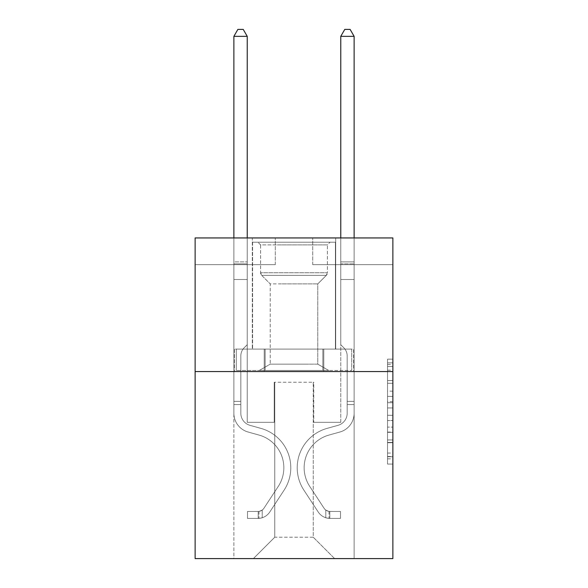 <?xml version="1.0" encoding="UTF-8"?>
<svg xmlns="http://www.w3.org/2000/svg" width="588" height="588" viewBox="0 0 588 588"><rect width="100%" height="100%" fill="white"/><g stroke="black" fill="none" stroke-linecap="round" stroke-linejoin="round"><path stroke-width="0.44" stroke-dasharray="2.94 2.21" d="M387.529 391.174L387.529 407.954L392.872 407.954L392.872 458.846L392.872 364.42L392.872 407.954L387.529 407.954L387.529 362.84L387.529 464.086L387.529 359.172L387.529 456.744L392.872 456.744L387.529 456.744L392.872 456.744L387.529 456.744L387.529 439.956L387.529 464.086L392.872 464.086L392.872 359.172L392.872 456.479L392.872 415.304L387.529 415.304L392.872 415.304L392.872 439.956L392.872 366.515L387.529 366.515L392.872 366.515L392.872 464.086L392.872 364.42L392.872 464.086L387.529 464.086L387.529 359.172L392.872 359.172L392.872 364.42L392.872 359.172L392.872 364.42L392.872 359.172L392.872 362.84L392.872 359.172L387.529 359.172L387.529 366.515L392.872 366.515L387.529 366.515L387.529 391.174L392.872 391.174M335.689 237.934L335.689 349.103L252.311 349.103L335.689 349.103L252.311 349.103L335.689 349.103L335.689 237.934L252.311 237.934L252.311 349.103L252.311 237.934L335.689 237.934M392.872 401.663L392.872 396.415L392.872 401.663L387.529 401.663L387.529 380.546L387.529 442.713L387.529 427.108L392.872 427.108L387.529 427.108L387.529 464.086L392.872 464.086L387.529 464.086L392.872 464.086L387.529 464.086L387.529 359.172L392.872 359.172L387.529 359.172L392.872 359.172L387.529 359.172L387.529 401.663L392.872 401.663M392.872 371.55L392.872 558.6L195.128 558.6L195.128 371.55L392.872 371.55L392.872 237.934L312.706 237.934L392.872 237.934L392.872 264.659L392.872 237.934L195.128 237.934L275.294 237.934L195.128 237.934L195.128 371.55L392.872 371.55L195.128 371.55M233.877 558.6L354.123 558.6L354.123 264.659L340.761 264.659L354.123 264.659L340.761 264.659L354.123 264.659L340.761 264.659L354.123 264.659L340.761 264.659L354.123 264.659L340.761 264.659L354.123 264.659L340.761 264.659L354.123 264.659L340.761 264.659L354.123 264.659L354.123 558.6L354.123 264.659L354.123 558.6L354.123 264.659L354.123 558.6L354.123 264.659L354.123 558.6L354.123 264.659L354.123 558.6L354.123 264.659L354.123 558.6L354.123 264.659L354.123 558.6L233.877 558.6L253.384 558.6L233.877 558.6L253.384 558.6L233.877 558.6L253.384 558.6L233.877 558.6L253.384 558.6L233.877 558.6L253.384 558.6L233.877 558.6L253.384 558.6L233.877 558.6L233.877 264.659L247.239 264.659L233.877 264.659L247.239 264.659L233.877 264.659L247.239 264.659L233.877 264.659L247.239 264.659L233.877 264.659L247.239 264.659L233.877 264.659L247.239 264.659L233.877 264.659L247.239 264.659L233.877 264.659L233.877 558.6M392.872 264.659L312.706 264.659L392.872 264.659M195.128 264.659L275.294 264.659L195.128 264.659L195.128 237.934L195.128 264.659M274.758 537.219L274.758 382.237L274.758 537.219L274.758 382.237L313.242 382.237L313.242 537.219L274.758 537.219L253.384 558.6L274.758 537.219L274.758 382.237L274.758 537.219L274.758 382.237L274.228 382.237L274.228 422.316L247.239 422.316L247.239 264.659L247.239 422.316L247.239 264.659L247.239 422.316L247.239 264.659L247.239 422.316L247.239 264.659L247.239 422.316L247.239 264.659L247.239 422.316L247.239 264.659L247.239 422.316L247.239 264.659L247.239 422.316L274.228 422.316L247.239 422.316L274.228 422.316L247.239 422.316L274.228 422.316L247.239 422.316L274.228 422.316L247.239 422.316L274.228 422.316L247.239 422.316L274.228 422.316L247.239 422.316L274.228 422.316L274.228 382.237L274.228 422.316L274.228 382.237L274.228 422.316L274.228 382.237L274.228 422.316L274.228 382.237L274.228 422.316L274.228 382.237L274.228 422.316L274.228 382.237L274.228 422.316L274.228 382.237L274.758 382.237L274.228 382.237L274.758 382.237L274.228 382.237L274.758 382.237L274.228 382.237L274.758 382.237L274.228 382.237L274.758 382.237L274.228 382.237L274.758 382.237L274.228 382.237L274.758 382.237L274.758 537.219L253.384 558.6L274.758 537.219L274.758 382.237L274.758 537.219L253.384 558.6L274.758 537.219L274.758 382.237L274.758 537.219L253.384 558.6L274.758 537.219L274.758 382.237L274.758 537.219L253.384 558.6L274.758 537.219L274.758 382.237L274.758 537.219L253.384 558.6L274.758 537.219L253.384 558.6L274.758 537.219L313.242 537.219L313.242 382.237L313.242 537.219L334.616 558.6L313.242 537.219L313.242 382.237L313.242 537.219L334.616 558.6L313.242 537.219L313.242 382.237L313.242 537.219L334.616 558.6L313.242 537.219L313.242 382.237L313.242 537.219L334.616 558.6L313.242 537.219L313.242 382.237L313.242 537.219L334.616 558.6L313.242 537.219L313.242 382.237L313.242 537.219L334.616 558.6L313.242 537.219L313.242 382.237L313.242 537.219L334.616 558.6L313.242 537.219L313.242 382.237L274.758 382.237L274.758 537.219L253.384 558.6L274.758 537.219M313.772 382.237L313.242 382.237L313.772 382.237L313.242 382.237L313.772 382.237L313.242 382.237L313.772 382.237L313.242 382.237L313.772 382.237L313.242 382.237L313.772 382.237L313.242 382.237L313.772 382.237L313.242 382.237L313.772 382.237L313.772 422.316L313.772 382.237M334.616 558.6L313.242 537.219L334.616 558.6M312.706 264.659L312.706 237.934L312.706 264.659M275.294 264.659L275.294 237.934L275.294 264.659M340.761 264.659L340.761 422.316L313.772 422.316L340.761 422.316L313.772 422.316L340.761 422.316L313.772 422.316L340.761 422.316L313.772 422.316L340.761 422.316L313.772 422.316L340.761 422.316L313.772 422.316L340.761 422.316L313.772 422.316L340.761 422.316L340.761 264.659M353.55 371.55L234.45 371.55L353.55 371.55L353.55 349.103L234.45 349.103L323.775 349.103L323.775 371.55L323.775 349.103L264.225 349.103L264.225 371.55L264.225 349.103L234.45 349.103L234.45 371.55L234.45 349.103L353.55 349.103L353.55 371.55M264.225 349.103L264.225 371.55L264.225 349.103M323.775 349.103L323.775 371.55L323.775 349.103M387.529 407.954L392.872 407.954L387.529 407.954M387.529 362.84L387.529 359.172L387.529 362.84L392.872 362.84L387.529 362.84M387.529 442.448L387.529 420.545L387.529 442.448L392.872 442.448L387.529 442.448M387.529 420.545L387.529 415.304L392.872 415.304L387.529 415.304L387.529 420.545L392.872 420.545L387.529 420.545M387.529 380.546L387.529 366.515L387.529 380.546L392.872 380.546L387.529 380.546M387.529 359.172L392.872 359.172L387.529 359.172L387.529 364.42L387.529 359.172L392.872 359.172M387.529 464.086L392.872 464.086L387.529 464.086L387.529 458.846L387.529 464.086M240.823 401.369L240.823 404.573L233.877 404.573L233.877 401.369L233.877 413.239L233.877 36.346L233.877 279.513L233.877 36.346L247.239 36.346L247.239 261.88L247.239 36.346L233.877 36.346L237.883 29.4L243.226 29.4L237.883 29.4L233.877 36.346L233.877 279.513L233.877 36.346L247.239 36.346L243.226 29.4L247.239 36.346L247.239 279.513L233.877 279.513L233.877 261.88L233.877 279.513L247.239 279.513L247.239 344.715L244.226 347.728A11.613 11.613 0 0 0 240.823 355.938A11.613 11.613 0 0 1 244.226 347.728L247.239 344.715L247.239 36.346L233.877 36.346L237.883 29.4L243.226 29.4L237.883 29.4L233.877 36.346L233.877 261.88L233.877 36.346L247.239 36.346L243.226 29.4L247.239 36.346L247.239 279.513L233.877 279.513L233.877 413.239A19.507 19.507 0 0 0 248.143 432.033A19.507 19.507 0 0 1 233.877 413.239L233.877 279.513L247.239 279.513L247.239 344.715L244.226 347.728A11.613 11.613 0 0 0 240.823 355.938A11.613 11.613 0 0 1 244.226 347.728L247.239 344.715L247.239 36.346L233.877 36.346L237.883 29.4L243.226 29.4L237.883 29.4L233.877 36.346L233.877 263.872L233.877 36.346L247.239 36.346L243.226 29.4L247.239 36.346L247.239 279.513L233.877 279.513L233.877 413.239A19.507 19.507 0 0 0 248.143 432.033A19.507 19.507 0 0 1 233.877 413.239L233.877 279.513L247.239 279.513L247.239 344.715L244.226 347.728A11.613 11.613 0 0 0 240.823 355.938A11.613 11.613 0 0 1 244.226 347.728L247.239 344.715L247.239 36.346L233.877 36.346L237.883 29.4L243.226 29.4L237.883 29.4L233.877 36.346L233.877 413.239A19.507 19.507 0 0 0 248.143 432.033A19.507 19.507 0 0 1 233.877 413.239L233.877 279.513L247.239 279.513L247.239 344.715L244.226 347.728A11.613 11.613 0 0 0 240.823 355.938A11.613 11.613 0 0 1 244.226 347.728L247.239 344.715L247.239 279.513L233.877 279.513L233.877 413.239A19.507 19.507 0 0 0 248.143 432.033L259.021 435.061L248.143 432.033A19.507 19.507 0 0 1 233.877 413.239L233.877 279.513L247.239 279.513L247.239 263.872L247.239 344.715L244.226 347.728A11.613 11.613 0 0 0 240.823 355.938A11.613 11.613 0 0 1 244.226 347.728L247.239 344.715L247.239 279.513L233.877 279.513L233.877 413.239A19.507 19.507 0 0 0 248.143 432.033A19.507 19.507 0 0 1 233.877 413.239L233.877 279.513L247.239 279.513L247.239 261.88L247.239 344.715L244.226 347.728A11.613 11.613 0 0 0 240.823 355.938A11.613 11.613 0 0 1 244.226 347.728L247.239 344.715L247.239 279.513L233.877 279.513L233.877 413.239A19.507 19.507 0 0 0 248.143 432.033A19.507 19.507 0 0 1 233.877 413.239L233.877 279.513L247.239 279.513L247.239 36.346L243.226 29.4L247.239 36.346L247.239 344.715L244.226 347.728A11.613 11.613 0 0 0 240.823 355.938A11.613 11.613 0 0 1 244.226 347.728L247.239 344.715L247.239 279.513L233.877 279.513L233.877 413.239L233.877 404.573L240.823 404.573L240.823 401.369L233.877 401.369L240.823 401.369L240.823 413.239L240.823 355.938L240.823 413.239A12.561 12.561 0 0 0 250.01 425.337A12.561 12.561 0 0 1 240.823 413.239L240.823 355.938L240.823 413.239L240.823 401.369L233.877 401.369L240.823 401.369L240.823 413.239A12.561 12.561 0 0 0 250.01 425.337A12.561 12.561 0 0 1 240.823 413.239L240.823 355.938L240.823 413.239A12.561 12.561 0 0 0 250.01 425.337A12.561 12.561 0 0 1 240.823 413.239L240.823 355.938L240.823 413.239L240.823 401.369L233.877 401.369L240.823 401.369L240.823 413.239A12.561 12.561 0 0 0 250.01 425.337L260.888 428.373L250.01 425.337A12.561 12.561 0 0 1 240.823 413.239L240.823 355.938L240.823 413.239A12.561 12.561 0 0 0 250.01 425.337A12.561 12.561 0 0 1 240.823 413.239L240.823 355.938L240.823 413.239L240.823 401.369L233.877 401.369M258.191 518.41A14.163 14.163 0 0 0 269.767 512.016L284.092 490.179A40.888 40.888 0 0 0 260.888 428.373L250.01 425.337A12.561 12.561 0 0 1 240.823 413.239A12.561 12.561 0 0 0 250.01 425.337L260.888 428.373L250.01 425.337A12.561 12.561 0 0 1 240.823 413.239L240.823 355.938L240.823 413.239A12.561 12.561 0 0 0 250.01 425.337A12.561 12.561 0 0 1 240.823 413.239A12.561 12.561 0 0 0 250.01 425.337L260.888 428.373A40.888 40.888 0 0 1 284.092 490.179A40.888 40.888 0 0 0 260.888 428.373L250.01 425.337A12.561 12.561 0 0 1 240.823 413.239A12.561 12.561 0 0 0 250.01 425.337A12.561 12.561 0 0 1 240.823 413.239A12.561 12.561 0 0 0 250.01 425.337L260.888 428.373L250.01 425.337A12.561 12.561 0 0 1 240.823 413.239A12.561 12.561 0 0 0 250.01 425.337L260.888 428.373L250.01 425.337A12.561 12.561 0 0 1 240.823 413.239A12.561 12.561 0 0 0 250.01 425.337A12.561 12.561 0 0 1 240.823 413.239A12.561 12.561 0 0 0 250.01 425.337L260.888 428.373A40.888 40.888 0 0 1 284.092 490.179A40.888 40.888 0 0 0 260.888 428.373L250.01 425.337A12.561 12.561 0 0 1 240.823 413.239A12.561 12.561 0 0 0 250.01 425.337L260.888 428.373A40.888 40.888 0 0 1 284.092 490.179L269.767 512.016L284.092 490.179A40.888 40.888 0 0 0 260.888 428.373L250.01 425.337L260.888 428.373A40.888 40.888 0 0 1 284.092 490.179A40.888 40.888 0 0 0 260.888 428.373L250.01 425.337L260.888 428.373A40.888 40.888 0 0 1 284.092 490.179A40.888 40.888 0 0 0 260.888 428.373L250.01 425.337L260.888 428.373A40.888 40.888 0 0 1 284.092 490.179L269.767 512.016L284.092 490.179A40.888 40.888 0 0 0 260.888 428.373L250.01 425.337L260.888 428.373A40.888 40.888 0 0 1 284.092 490.179A40.888 40.888 0 0 0 260.888 428.373A40.888 40.888 0 0 1 284.092 490.179L269.767 512.016A14.163 14.163 0 0 1 262.204 517.749A14.163 14.163 0 0 0 269.767 512.016L284.092 490.179A40.888 40.888 0 0 0 260.888 428.373A40.888 40.888 0 0 1 284.092 490.179A40.888 40.888 0 0 0 260.888 428.373A40.888 40.888 0 0 1 284.092 490.179L269.767 512.016L284.092 490.179A40.888 40.888 0 0 0 260.888 428.373A40.888 40.888 0 0 1 284.092 490.179L269.767 512.016L284.092 490.179A40.888 40.888 0 0 0 260.888 428.373A40.888 40.888 0 0 1 284.092 490.179A40.888 40.888 0 0 0 260.888 428.373A40.888 40.888 0 0 1 284.092 490.179L269.767 512.016A14.163 14.163 0 0 1 262.204 517.749C258.081 518.623 258.081 518.623 262.204 517.749C258.081 518.623 258.081 518.623 262.204 517.749A14.163 14.163 0 0 0 269.767 512.016L284.092 490.179A40.888 40.888 0 0 0 260.888 428.373A40.888 40.888 0 0 1 284.092 490.179L269.767 512.016A14.163 14.163 0 0 1 262.204 517.749C258.081 518.623 258.081 518.623 262.204 517.749C258.081 518.623 258.081 518.623 262.204 517.749A14.163 14.163 0 0 0 269.767 512.016L284.092 490.179L269.767 512.016A14.163 14.163 0 0 1 262.204 517.749C258.081 518.623 258.081 518.623 262.204 517.749C258.081 518.623 258.081 518.623 262.204 517.749A14.163 14.163 0 0 0 269.767 512.016L284.092 490.179L269.767 512.016A14.163 14.163 0 0 1 262.204 517.749C258.081 518.623 258.081 518.623 262.204 517.749C258.081 518.623 258.081 518.623 262.204 517.749A14.163 14.163 0 0 0 269.767 512.016L284.092 490.179L269.767 512.016A14.163 14.163 0 0 1 262.204 517.749C258.081 518.623 258.081 518.623 262.204 517.749C258.081 518.623 258.081 518.623 262.204 517.749A14.163 14.163 0 0 0 269.767 512.016L284.092 490.179L269.767 512.016A14.163 14.163 0 0 1 262.204 517.749C258.081 518.623 258.081 518.623 262.204 517.749C258.081 518.623 258.081 518.623 262.204 517.749A14.163 14.163 0 0 0 269.767 512.016A14.163 14.163 0 0 1 258.191 518.41L258.191 511.457A7.218 7.218 0 0 0 263.961 508.208L278.286 486.372A33.935 33.935 0 0 0 259.021 435.061L248.143 432.033L259.021 435.061A33.935 33.935 0 0 1 278.286 486.372A33.935 33.935 0 0 0 259.021 435.061L248.143 432.033A19.507 19.507 0 0 1 233.877 413.239A19.507 19.507 0 0 0 248.143 432.033A19.507 19.507 0 0 1 233.877 413.239A19.507 19.507 0 0 0 248.143 432.033L259.021 435.061L248.143 432.033A19.507 19.507 0 0 1 233.877 413.239A19.507 19.507 0 0 0 248.143 432.033A19.507 19.507 0 0 1 233.877 413.239A19.507 19.507 0 0 0 248.143 432.033L259.021 435.061L248.143 432.033A19.507 19.507 0 0 1 233.877 413.239A19.507 19.507 0 0 0 248.143 432.033L259.021 435.061A33.935 33.935 0 0 1 278.286 486.372A33.935 33.935 0 0 0 259.021 435.061L248.143 432.033A19.507 19.507 0 0 1 233.877 413.239A19.507 19.507 0 0 0 248.143 432.033A19.507 19.507 0 0 1 233.877 413.239A19.507 19.507 0 0 0 248.143 432.033L259.021 435.061L248.143 432.033A19.507 19.507 0 0 1 233.877 413.239A19.507 19.507 0 0 0 248.143 432.033L259.021 435.061A33.935 33.935 0 0 1 278.286 486.372L263.961 508.208L278.286 486.372A33.935 33.935 0 0 0 259.021 435.061L248.143 432.033L259.021 435.061A33.935 33.935 0 0 1 278.286 486.372A33.935 33.935 0 0 0 259.021 435.061L248.143 432.033L259.021 435.061A33.935 33.935 0 0 1 278.286 486.372A33.935 33.935 0 0 0 259.021 435.061L248.143 432.033L259.021 435.061A33.935 33.935 0 0 1 278.286 486.372L263.961 508.208L278.286 486.372A33.935 33.935 0 0 0 259.021 435.061L248.143 432.033L259.021 435.061A33.935 33.935 0 0 1 278.286 486.372A33.935 33.935 0 0 0 259.021 435.061A33.935 33.935 0 0 1 278.286 486.372L263.961 508.208A7.218 7.218 0 0 1 262.204 510.061C258.154 511.92 258.154 511.92 262.204 510.061C258.154 511.92 258.154 511.92 262.204 510.061A7.218 7.218 0 0 0 263.961 508.208L278.286 486.372A33.935 33.935 0 0 0 259.021 435.061A33.935 33.935 0 0 1 278.286 486.372A33.935 33.935 0 0 0 259.021 435.061A33.935 33.935 0 0 1 278.286 486.372L263.961 508.208L278.286 486.372A33.935 33.935 0 0 0 259.021 435.061A33.935 33.935 0 0 1 278.286 486.372L263.961 508.208L278.286 486.372A33.935 33.935 0 0 0 259.021 435.061A33.935 33.935 0 0 1 278.286 486.372A33.935 33.935 0 0 0 259.021 435.061A33.935 33.935 0 0 1 278.286 486.372L263.961 508.208A7.218 7.218 0 0 1 262.204 510.061C258.154 511.92 258.154 511.92 262.204 510.061C258.154 511.92 258.154 511.92 262.204 510.061A7.218 7.218 0 0 0 263.961 508.208L278.286 486.372A33.935 33.935 0 0 0 259.021 435.061A33.935 33.935 0 0 1 278.286 486.372L263.961 508.208A7.218 7.218 0 0 1 262.204 510.061C258.154 511.92 258.154 511.92 262.204 510.061C258.154 511.92 258.154 511.92 262.204 510.061A7.218 7.218 0 0 0 263.961 508.208L278.286 486.372L263.961 508.208A7.218 7.218 0 0 1 262.204 510.061C258.154 511.92 258.154 511.92 262.204 510.061C258.154 511.92 258.154 511.92 262.204 510.061A7.218 7.218 0 0 0 263.961 508.208L278.286 486.372L263.961 508.208A7.218 7.218 0 0 1 262.204 510.061C258.154 511.92 258.154 511.92 262.204 510.061C258.154 511.92 258.154 511.92 262.204 510.061A7.218 7.218 0 0 0 263.961 508.208L278.286 486.372L263.961 508.208A7.218 7.218 0 0 1 262.204 510.061C258.154 511.92 258.154 511.92 262.204 510.061C258.154 511.92 258.154 511.92 262.204 510.061A7.218 7.218 0 0 0 263.961 508.208L278.286 486.372L263.961 508.208A7.218 7.218 0 0 1 262.204 510.061C258.154 511.92 258.154 511.92 262.204 510.061C258.154 511.92 258.154 511.92 262.204 510.061A7.218 7.218 0 0 0 263.961 508.208A7.218 7.218 0 0 1 258.191 511.457L258.191 518.41L247.504 518.41L258.191 518.41A14.163 14.163 0 0 0 269.767 512.016A14.163 14.163 0 0 1 258.191 518.41L258.191 511.457L247.504 511.464L258.191 511.457A7.218 7.218 0 0 0 263.961 508.208A7.218 7.218 0 0 1 258.191 511.457L258.191 518.41L247.504 518.41L247.504 511.464L247.504 518.41L258.191 518.41A14.163 14.163 0 0 0 269.767 512.016A14.163 14.163 0 0 1 258.191 518.41L258.191 511.457L247.504 511.464L258.191 511.457A7.218 7.218 0 0 0 263.961 508.208A7.218 7.218 0 0 1 258.191 511.457L258.191 518.41L247.504 518.41L247.504 511.464L247.504 518.41L258.191 518.41A14.163 14.163 0 0 0 269.767 512.016A14.163 14.163 0 0 1 258.191 518.41L258.191 511.457L247.504 511.464L258.191 511.457A7.218 7.218 0 0 0 263.961 508.208A7.218 7.218 0 0 1 258.191 511.457L258.191 518.41L247.504 518.41L247.504 511.464L247.504 518.41L258.191 518.41A14.163 14.163 0 0 0 269.767 512.016A14.163 14.163 0 0 1 258.191 518.41L258.191 511.457L247.504 511.464L258.191 511.457A7.218 7.218 0 0 0 263.961 508.208A7.218 7.218 0 0 1 258.191 511.457L258.191 518.41L247.504 518.41L247.504 511.464L247.504 518.41L258.191 518.41A14.163 14.163 0 0 0 269.767 512.016A14.163 14.163 0 0 1 258.191 518.41L258.191 511.457L247.504 511.464L258.191 511.457A7.218 7.218 0 0 0 263.961 508.208A7.218 7.218 0 0 1 258.191 511.457L258.191 518.41L247.504 518.41L247.504 511.464L247.504 518.41L258.191 518.41A14.163 14.163 0 0 0 269.767 512.016A14.163 14.163 0 0 1 258.191 518.41L258.191 511.457L247.504 511.464L258.191 511.457A7.218 7.218 0 0 0 263.961 508.208A7.218 7.218 0 0 1 258.191 511.457L258.191 518.41L247.504 518.41L247.504 511.464L247.504 518.41L258.191 518.41M347.177 401.369L347.177 404.573L354.123 404.573L354.123 401.369L354.123 413.239L354.123 36.346L354.123 279.513L354.123 36.346L340.761 36.346L340.761 261.88L340.761 36.346L354.123 36.346L350.117 29.4L344.774 29.4L350.117 29.4L354.123 36.346L354.123 279.513L354.123 36.346L340.761 36.346L344.774 29.4L340.761 36.346L340.761 279.513L354.123 279.513L354.123 261.88L354.123 279.513L340.761 279.513L340.761 344.715L343.774 347.728A11.613 11.613 0 0 1 347.177 355.938A11.613 11.613 0 0 0 343.774 347.728L340.761 344.715L340.761 36.346L354.123 36.346L350.117 29.4L344.774 29.4L350.117 29.4L354.123 36.346L354.123 261.88L354.123 36.346L340.761 36.346L344.774 29.4L340.761 36.346L340.761 279.513L354.123 279.513L354.123 413.239A19.507 19.507 0 0 1 339.857 432.033A19.507 19.507 0 0 0 354.123 413.239L354.123 279.513L340.761 279.513L340.761 344.715L343.774 347.728A11.613 11.613 0 0 1 347.177 355.938A11.613 11.613 0 0 0 343.774 347.728L340.761 344.715L340.761 36.346L354.123 36.346L350.117 29.4L344.774 29.4L350.117 29.4L354.123 36.346L354.123 263.872L354.123 36.346L340.761 36.346L344.774 29.4L340.761 36.346L340.761 279.513L354.123 279.513L354.123 413.239A19.507 19.507 0 0 1 339.857 432.033A19.507 19.507 0 0 0 354.123 413.239L354.123 279.513L340.761 279.513L340.761 344.715L343.774 347.728A11.613 11.613 0 0 1 347.177 355.938A11.613 11.613 0 0 0 343.774 347.728L340.761 344.715L340.761 36.346L354.123 36.346L350.117 29.4L344.774 29.4L350.117 29.4L354.123 36.346L354.123 413.239A19.507 19.507 0 0 1 339.857 432.033A19.507 19.507 0 0 0 354.123 413.239L354.123 279.513L340.761 279.513L340.761 344.715L343.774 347.728A11.613 11.613 0 0 1 347.177 355.938A11.613 11.613 0 0 0 343.774 347.728L340.761 344.715L340.761 279.513L354.123 279.513L354.123 413.239A19.507 19.507 0 0 1 339.857 432.033L328.979 435.061L339.857 432.033A19.507 19.507 0 0 0 354.123 413.239L354.123 279.513L340.761 279.513L340.761 263.872L340.761 344.715L343.774 347.728A11.613 11.613 0 0 1 347.177 355.938A11.613 11.613 0 0 0 343.774 347.728L340.761 344.715L340.761 279.513L354.123 279.513L354.123 413.239A19.507 19.507 0 0 1 339.857 432.033A19.507 19.507 0 0 0 354.123 413.239L354.123 279.513L340.761 279.513L340.761 261.88L340.761 344.715L343.774 347.728A11.613 11.613 0 0 1 347.177 355.938A11.613 11.613 0 0 0 343.774 347.728L340.761 344.715L340.761 279.513L354.123 279.513L354.123 413.239A19.507 19.507 0 0 1 339.857 432.033A19.507 19.507 0 0 0 354.123 413.239L354.123 279.513L340.761 279.513L340.761 36.346L344.774 29.4L340.761 36.346L340.761 344.715L343.774 347.728A11.613 11.613 0 0 1 347.177 355.938A11.613 11.613 0 0 0 343.774 347.728L340.761 344.715L340.761 279.513L354.123 279.513L354.123 413.239L354.123 404.573L347.177 404.573L347.177 401.369L354.123 401.369L347.177 401.369L347.177 413.239L347.177 355.938L347.177 413.239A12.561 12.561 0 0 1 337.99 425.337A12.561 12.561 0 0 0 347.177 413.239L347.177 355.938L347.177 413.239L347.177 401.369L354.123 401.369L347.177 401.369L347.177 413.239A12.561 12.561 0 0 1 337.99 425.337A12.561 12.561 0 0 0 347.177 413.239L347.177 355.938L347.177 413.239A12.561 12.561 0 0 1 337.99 425.337A12.561 12.561 0 0 0 347.177 413.239L347.177 355.938L347.177 413.239L347.177 401.369L354.123 401.369L347.177 401.369L347.177 413.239A12.561 12.561 0 0 1 337.99 425.337L327.112 428.373L337.99 425.337A12.561 12.561 0 0 0 347.177 413.239L347.177 355.938L347.177 413.239A12.561 12.561 0 0 1 337.99 425.337A12.561 12.561 0 0 0 347.177 413.239L347.177 355.938L347.177 413.239L347.177 401.369L354.123 401.369M329.809 518.41A14.163 14.163 0 0 1 318.233 512.016L303.908 490.179A40.888 40.888 0 0 1 327.112 428.373L337.99 425.337A12.561 12.561 0 0 0 347.177 413.239A12.561 12.561 0 0 1 337.99 425.337L327.112 428.373L337.99 425.337A12.561 12.561 0 0 0 347.177 413.239L347.177 355.938L347.177 413.239A12.561 12.561 0 0 1 337.99 425.337A12.561 12.561 0 0 0 347.177 413.239A12.561 12.561 0 0 1 337.99 425.337L327.112 428.373A40.888 40.888 0 0 0 303.908 490.179A40.888 40.888 0 0 1 327.112 428.373L337.99 425.337A12.561 12.561 0 0 0 347.177 413.239A12.561 12.561 0 0 1 337.99 425.337A12.561 12.561 0 0 0 347.177 413.239A12.561 12.561 0 0 1 337.99 425.337L327.112 428.373L337.99 425.337A12.561 12.561 0 0 0 347.177 413.239A12.561 12.561 0 0 1 337.99 425.337L327.112 428.373L337.99 425.337A12.561 12.561 0 0 0 347.177 413.239A12.561 12.561 0 0 1 337.99 425.337A12.561 12.561 0 0 0 347.177 413.239A12.561 12.561 0 0 1 337.99 425.337L327.112 428.373A40.888 40.888 0 0 0 303.908 490.179A40.888 40.888 0 0 1 327.112 428.373L337.99 425.337A12.561 12.561 0 0 0 347.177 413.239A12.561 12.561 0 0 1 337.99 425.337L327.112 428.373A40.888 40.888 0 0 0 303.908 490.179L318.233 512.016L303.908 490.179A40.888 40.888 0 0 1 327.112 428.373L337.99 425.337L327.112 428.373A40.888 40.888 0 0 0 303.908 490.179A40.888 40.888 0 0 1 327.112 428.373L337.99 425.337L327.112 428.373A40.888 40.888 0 0 0 303.908 490.179A40.888 40.888 0 0 1 327.112 428.373L337.99 425.337L327.112 428.373A40.888 40.888 0 0 0 303.908 490.179L318.233 512.016L303.908 490.179A40.888 40.888 0 0 1 327.112 428.373L337.99 425.337L327.112 428.373A40.888 40.888 0 0 0 303.908 490.179A40.888 40.888 0 0 1 327.112 428.373A40.888 40.888 0 0 0 303.908 490.179L318.233 512.016A14.163 14.163 0 0 0 325.796 517.749A14.163 14.163 0 0 1 318.233 512.016L303.908 490.179A40.888 40.888 0 0 1 327.112 428.373A40.888 40.888 0 0 0 303.908 490.179A40.888 40.888 0 0 1 327.112 428.373A40.888 40.888 0 0 0 303.908 490.179L318.233 512.016L303.908 490.179A40.888 40.888 0 0 1 327.112 428.373A40.888 40.888 0 0 0 303.908 490.179L318.233 512.016L303.908 490.179A40.888 40.888 0 0 1 327.112 428.373A40.888 40.888 0 0 0 303.908 490.179A40.888 40.888 0 0 1 327.112 428.373A40.888 40.888 0 0 0 303.908 490.179L318.233 512.016A14.163 14.163 0 0 0 325.796 517.749C329.919 518.623 329.919 518.623 325.796 517.749C329.919 518.623 329.919 518.623 325.796 517.749A14.163 14.163 0 0 1 318.233 512.016L303.908 490.179A40.888 40.888 0 0 1 327.112 428.373A40.888 40.888 0 0 0 303.908 490.179L318.233 512.016A14.163 14.163 0 0 0 325.796 517.749C329.919 518.623 329.919 518.623 325.796 517.749C329.919 518.623 329.919 518.623 325.796 517.749A14.163 14.163 0 0 1 318.233 512.016L303.908 490.179L318.233 512.016A14.163 14.163 0 0 0 325.796 517.749C329.919 518.623 329.919 518.623 325.796 517.749C329.919 518.623 329.919 518.623 325.796 517.749A14.163 14.163 0 0 1 318.233 512.016L303.908 490.179L318.233 512.016A14.163 14.163 0 0 0 325.796 517.749C329.919 518.623 329.919 518.623 325.796 517.749C329.919 518.623 329.919 518.623 325.796 517.749A14.163 14.163 0 0 1 318.233 512.016L303.908 490.179L318.233 512.016A14.163 14.163 0 0 0 325.796 517.749C329.919 518.623 329.919 518.623 325.796 517.749C329.919 518.623 329.919 518.623 325.796 517.749A14.163 14.163 0 0 1 318.233 512.016L303.908 490.179L318.233 512.016A14.163 14.163 0 0 0 325.796 517.749C329.919 518.623 329.919 518.623 325.796 517.749C329.919 518.623 329.919 518.623 325.796 517.749A14.163 14.163 0 0 1 318.233 512.016A14.163 14.163 0 0 0 329.809 518.41L329.809 511.457A7.218 7.218 0 0 1 324.039 508.208L309.714 486.372A33.935 33.935 0 0 1 328.979 435.061L339.857 432.033L328.979 435.061A33.935 33.935 0 0 0 309.714 486.372A33.935 33.935 0 0 1 328.979 435.061L339.857 432.033A19.507 19.507 0 0 0 354.123 413.239A19.507 19.507 0 0 1 339.857 432.033A19.507 19.507 0 0 0 354.123 413.239A19.507 19.507 0 0 1 339.857 432.033L328.979 435.061L339.857 432.033A19.507 19.507 0 0 0 354.123 413.239A19.507 19.507 0 0 1 339.857 432.033A19.507 19.507 0 0 0 354.123 413.239A19.507 19.507 0 0 1 339.857 432.033L328.979 435.061L339.857 432.033A19.507 19.507 0 0 0 354.123 413.239A19.507 19.507 0 0 1 339.857 432.033L328.979 435.061A33.935 33.935 0 0 0 309.714 486.372A33.935 33.935 0 0 1 328.979 435.061L339.857 432.033A19.507 19.507 0 0 0 354.123 413.239A19.507 19.507 0 0 1 339.857 432.033A19.507 19.507 0 0 0 354.123 413.239A19.507 19.507 0 0 1 339.857 432.033L328.979 435.061L339.857 432.033A19.507 19.507 0 0 0 354.123 413.239A19.507 19.507 0 0 1 339.857 432.033L328.979 435.061A33.935 33.935 0 0 0 309.714 486.372L324.039 508.208L309.714 486.372A33.935 33.935 0 0 1 328.979 435.061L339.857 432.033L328.979 435.061A33.935 33.935 0 0 0 309.714 486.372A33.935 33.935 0 0 1 328.979 435.061L339.857 432.033L328.979 435.061A33.935 33.935 0 0 0 309.714 486.372A33.935 33.935 0 0 1 328.979 435.061L339.857 432.033L328.979 435.061A33.935 33.935 0 0 0 309.714 486.372L324.039 508.208L309.714 486.372A33.935 33.935 0 0 1 328.979 435.061L339.857 432.033L328.979 435.061A33.935 33.935 0 0 0 309.714 486.372A33.935 33.935 0 0 1 328.979 435.061A33.935 33.935 0 0 0 309.714 486.372L324.039 508.208A7.218 7.218 0 0 0 325.796 510.061C329.846 511.92 329.846 511.92 325.796 510.061C329.846 511.92 329.846 511.92 325.796 510.061A7.218 7.218 0 0 1 324.039 508.208L309.714 486.372A33.935 33.935 0 0 1 328.979 435.061A33.935 33.935 0 0 0 309.714 486.372A33.935 33.935 0 0 1 328.979 435.061A33.935 33.935 0 0 0 309.714 486.372L324.039 508.208L309.714 486.372A33.935 33.935 0 0 1 328.979 435.061A33.935 33.935 0 0 0 309.714 486.372L324.039 508.208L309.714 486.372A33.935 33.935 0 0 1 328.979 435.061A33.935 33.935 0 0 0 309.714 486.372A33.935 33.935 0 0 1 328.979 435.061A33.935 33.935 0 0 0 309.714 486.372L324.039 508.208A7.218 7.218 0 0 0 325.796 510.061C329.846 511.92 329.846 511.92 325.796 510.061C329.846 511.92 329.846 511.92 325.796 510.061A7.218 7.218 0 0 1 324.039 508.208L309.714 486.372A33.935 33.935 0 0 1 328.979 435.061A33.935 33.935 0 0 0 309.714 486.372L324.039 508.208A7.218 7.218 0 0 0 325.796 510.061C329.846 511.92 329.846 511.92 325.796 510.061C329.846 511.92 329.846 511.92 325.796 510.061A7.218 7.218 0 0 1 324.039 508.208L309.714 486.372L324.039 508.208A7.218 7.218 0 0 0 325.796 510.061C329.846 511.92 329.846 511.92 325.796 510.061C329.846 511.92 329.846 511.92 325.796 510.061A7.218 7.218 0 0 1 324.039 508.208L309.714 486.372L324.039 508.208A7.218 7.218 0 0 0 325.796 510.061C329.846 511.92 329.846 511.92 325.796 510.061C329.846 511.92 329.846 511.92 325.796 510.061A7.218 7.218 0 0 1 324.039 508.208L309.714 486.372L324.039 508.208A7.218 7.218 0 0 0 325.796 510.061C329.846 511.92 329.846 511.92 325.796 510.061C329.846 511.92 329.846 511.92 325.796 510.061A7.218 7.218 0 0 1 324.039 508.208L309.714 486.372L324.039 508.208A7.218 7.218 0 0 0 325.796 510.061C329.846 511.92 329.846 511.92 325.796 510.061C329.846 511.92 329.846 511.92 325.796 510.061A7.218 7.218 0 0 1 324.039 508.208A7.218 7.218 0 0 0 329.809 511.457L329.809 518.41L340.496 518.41L329.809 518.41A14.163 14.163 0 0 1 318.233 512.016A14.163 14.163 0 0 0 329.809 518.41L329.809 511.457L340.496 511.464L329.809 511.457A7.218 7.218 0 0 1 324.039 508.208A7.218 7.218 0 0 0 329.809 511.457L329.809 518.41L340.496 518.41L340.496 511.464L340.496 518.41L329.809 518.41A14.163 14.163 0 0 1 318.233 512.016A14.163 14.163 0 0 0 329.809 518.41L329.809 511.457L340.496 511.464L329.809 511.457A7.218 7.218 0 0 1 324.039 508.208A7.218 7.218 0 0 0 329.809 511.457L329.809 518.41L340.496 518.41L340.496 511.464L340.496 518.41L329.809 518.41A14.163 14.163 0 0 1 318.233 512.016A14.163 14.163 0 0 0 329.809 518.41L329.809 511.457L340.496 511.464L329.809 511.457A7.218 7.218 0 0 1 324.039 508.208A7.218 7.218 0 0 0 329.809 511.457L329.809 518.41L340.496 518.41L340.496 511.464L340.496 518.41L329.809 518.41A14.163 14.163 0 0 1 318.233 512.016A14.163 14.163 0 0 0 329.809 518.41L329.809 511.457L340.496 511.464L329.809 511.457A7.218 7.218 0 0 1 324.039 508.208A7.218 7.218 0 0 0 329.809 511.457L329.809 518.41L340.496 518.41L340.496 511.464L340.496 518.41L329.809 518.41A14.163 14.163 0 0 1 318.233 512.016A14.163 14.163 0 0 0 329.809 518.41L329.809 511.457L340.496 511.464L329.809 511.457A7.218 7.218 0 0 1 324.039 508.208A7.218 7.218 0 0 0 329.809 511.457L329.809 518.41L340.496 518.41L340.496 511.464L340.496 518.41L329.809 518.41A14.163 14.163 0 0 1 318.233 512.016A14.163 14.163 0 0 0 329.809 518.41L329.809 511.457L340.496 511.464L329.809 511.457A7.218 7.218 0 0 1 324.039 508.208A7.218 7.218 0 0 0 329.809 511.457L329.809 518.41L340.496 518.41L340.496 511.464L340.496 518.41L329.809 518.41M312.037 242.212L257.926 242.212L312.037 242.212M277.301 244.887L327.406 244.887L277.301 244.887M311.368 370.477L259.264 370.477L311.368 370.477M305.892 364.156L270.215 364.156L305.892 364.156M282.108 283.901L317.785 283.901L282.108 283.901M314.712 242.212L252.583 242.212L314.712 242.212M314.712 349.103L252.583 349.103L314.712 349.103M322.849 349.103L236.303 349.103L351.697 349.103L322.849 349.103L322.849 370.477L236.303 370.477L351.697 370.477L236.303 370.477L322.849 370.477L322.849 349.103L351.697 349.103L351.697 370.477L351.697 349.103L265.151 349.103L265.151 370.477L265.151 349.103L236.303 349.103L236.303 370.477L236.303 349.103L322.849 349.103L322.849 370.477L322.849 349.103M260.594 244.887L257.926 242.212L330.074 242.212L257.926 242.212L260.594 244.887L327.406 244.887L330.074 242.212L327.406 244.887L260.594 244.887L260.594 272.729L327.406 272.729L327.406 244.887L327.406 272.729L260.594 272.729L327.406 272.729L260.594 272.729L261.697 275.375A3.741 3.741 0 0 1 260.594 272.729L260.594 244.887M317.785 364.156L328.736 370.477L259.264 370.477L328.736 370.477L317.785 364.156L270.215 364.156L259.264 370.477L270.215 364.156L317.785 364.156L317.785 283.901L270.215 283.901L270.215 364.156L270.215 283.901L261.697 275.375L326.303 275.375A3.741 3.741 0 0 0 327.406 272.729L326.303 275.375L261.697 275.375L326.303 275.375L261.697 275.375L270.215 283.901L317.785 283.901L326.303 275.375L317.785 283.901L317.785 364.156M252.583 242.212L335.417 242.212L335.417 349.103L252.583 349.103L335.417 349.103L335.417 242.212L252.583 242.212L252.583 349.103L252.583 242.212M265.151 349.103L265.151 370.477L265.151 349.103M233.877 237.934L233.877 36.346L247.239 36.346L233.877 36.346L237.883 29.4L243.226 29.4L237.883 29.4L233.877 36.346L233.877 261.88L233.877 36.346L247.239 36.346L243.226 29.4L247.239 36.346L247.239 261.88L247.239 36.346L233.877 36.346L237.883 29.4L243.226 29.4L237.883 29.4L233.877 36.346L247.239 36.346L243.226 29.4L247.239 36.346L247.239 237.934M340.761 237.934L340.761 261.88L354.123 261.88L340.761 261.88L354.123 261.88L340.761 261.88L354.123 261.88L340.761 261.88L354.123 261.88L340.761 261.88L354.123 261.88L340.761 261.88L354.123 261.88L340.761 261.88L354.123 261.88L340.761 261.88L340.761 263.872L340.761 36.346L344.774 29.4L340.761 36.346L354.123 36.346L340.761 36.346L354.123 36.346L350.117 29.4L344.774 29.4L350.117 29.4L354.123 36.346L354.123 261.88L354.123 36.346L340.761 36.346L344.774 29.4L340.761 36.346L340.761 261.88L340.761 36.346L354.123 36.346L350.117 29.4L344.774 29.4L350.117 29.4L354.123 36.346L354.123 237.934M340.496 511.464L330.074 511.464L340.496 511.464L340.496 518.41L340.496 511.464M325.796 517.749C329.919 518.623 329.919 518.623 325.796 517.749C329.919 518.623 329.919 518.623 325.796 517.749L325.796 510.061L325.796 517.749M340.761 263.872L340.761 279.513L340.761 263.872L354.123 263.872L340.761 263.872M354.123 36.346L350.117 29.4L344.774 29.4L340.761 36.346M247.504 511.464L257.926 511.464L247.504 511.464L247.504 518.41L247.504 511.464M233.877 261.88L233.877 263.872L233.877 261.88L247.239 261.88L233.877 261.88M262.204 517.749C258.081 518.623 258.081 518.623 262.204 517.749C258.081 518.623 258.081 518.623 262.204 517.749L262.204 510.061L262.204 517.749M247.239 36.346L243.226 29.4L237.883 29.4L233.877 36.346M387.529 439.956L392.872 439.956L387.529 439.956M387.529 432.092L392.872 432.092M387.529 383.303L392.872 383.303L387.529 383.303M387.529 364.42L392.872 364.42M387.529 458.846L392.872 458.846M387.529 453.069L392.872 453.069M387.529 370.19L392.872 370.19M387.529 402.714L392.872 402.714L387.529 402.714M387.529 432.349L392.872 432.349L387.529 432.349M387.529 442.713L392.872 442.713L387.529 442.713M387.529 396.415L392.872 396.415L387.529 396.415M233.877 263.872L247.239 263.872L233.877 263.872M240.823 404.573L233.877 404.573L240.823 404.573M347.177 404.573L354.123 404.573L347.177 404.573M387.529 456.479L392.872 456.479M387.529 456.744L392.872 456.744M387.529 366.515L392.872 366.515M258.992 511.384L258.992 518.373M329.008 511.384L329.008 518.373"/><path stroke-width="0.88" d="M392.872 371.55L392.872 558.6L195.128 558.6L195.128 237.934L392.872 237.934L392.872 371.55L195.128 371.55M354.123 237.934L354.123 36.346L340.761 36.346L340.761 237.934M340.761 36.346L344.774 29.4L350.117 29.4L354.123 36.346M247.239 237.934L247.239 36.346L233.877 36.346L233.877 237.934M233.877 36.346L237.883 29.4L243.226 29.4L247.239 36.346"/></g></svg>
